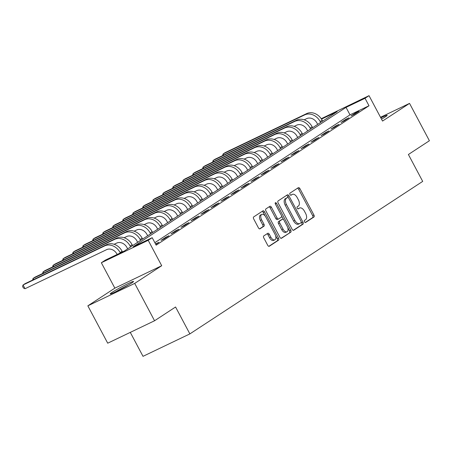 <?xml version="1.0" encoding="UTF-8"?>
<svg xmlns="http://www.w3.org/2000/svg" width="452" height="452" viewBox="0 0 452 452"><rect width="100%" height="100%" fill="white"/><g stroke="black" fill="none" stroke-linecap="round" stroke-linejoin="round"><path stroke-width="0.68" d="M304.49 221.808A1.164 0.655 64.4 0 0 305.541 222.497A1.164 0.655 64.4 0 0 305.586 222.474L313.931 217.011A1.667 0.932 64.4 0 0 313.937 215.028L299.896 188.625A1.667 0.932 64.4 0 0 298.393 187.642A1.667 0.932 64.4 0 0 298.331 187.676L289.986 193.14A1.164 0.655 64.4 0 0 289.986 194.529A1.164 0.655 64.4 0 0 291.037 195.219A1.164 0.655 64.4 0 0 291.082 195.196L292.161 194.484A5.328 2.983 64.4 0 1 292.354 194.377A5.328 2.983 64.4 0 1 297.167 197.535L298.337 199.733A5.328 2.983 64.4 0 1 298.32 206.072L297.241 206.779A1.164 0.655 64.4 0 0 297.235 208.169A1.164 0.655 64.4 0 0 298.292 208.858A1.164 0.655 64.4 0 0 298.331 208.835L299.41 208.129A5.328 2.983 64.4 0 1 299.608 208.016A5.328 2.983 64.4 0 1 304.422 211.174L305.592 213.372A5.328 2.983 64.4 0 1 305.575 219.712L304.495 220.423A1.164 0.655 64.4 0 0 304.49 221.808M131.758 282.941A13.227 0.819 -28 0 0 133.555 281.466A13.227 0.819 -28 0 0 124.938 285.155A13.227 0.819 -28 0 0 112 292.404A13.227 0.819 -28 0 0 110.198 293.885A13.227 0.819 -28 0 0 118.814 290.19A13.227 0.819 -28 0 0 131.758 282.941M381.522 119.164A13.227 0.819 -28 0 0 385.386 116.814A13.227 0.819 -28 0 0 387.183 115.339A13.227 0.819 -28 0 0 380.844 117.893M263.787 235.91A1.667 0.932 64.4 0 0 263.782 237.893L267.72 245.3A1.667 0.932 64.4 0 0 269.222 246.289A1.667 0.932 64.4 0 0 269.285 246.255L278.551 240.181A1.667 0.932 64.4 0 0 278.556 238.204L264.516 211.802A1.667 0.932 64.4 0 0 263.013 210.813A1.667 0.932 64.4 0 0 262.951 210.847L253.685 216.92A1.667 0.932 64.4 0 0 253.679 218.898L258.437 227.848A1.667 0.932 64.4 0 0 259.94 228.836A1.667 0.932 64.4 0 0 260.002 228.797L263.968 226.203A1.667 0.932 64.4 0 0 263.974 224.22L261.618 219.785A4.452 2.497 64.4 0 1 261.793 214.389A4.452 2.497 64.4 0 1 265.816 217.033L275.059 234.413A4.452 2.497 64.4 0 1 274.878 239.803A4.452 2.497 64.4 0 1 270.855 237.164L269.319 234.266A1.667 0.932 64.4 0 0 267.81 233.283A1.667 0.932 64.4 0 0 267.753 233.317L263.787 235.91M154.567 320.756L107.712 343.192L87.846 305.834L134.707 283.398L154.567 320.756L175.568 306.998L189.874 333.898L422.699 181.393L408.399 154.499L429.4 140.741L409.535 103.384L382.533 121.068L369.03 95.666L365.03 98.287L369.001 105.762L156.177 245.159L152.2 237.69L148.2 240.311L101.344 262.748L105.344 260.126L124.34 251.029L337.164 111.627L321.502 119.13M134.707 283.398L161.709 265.714L148.2 240.311M292.145 229.305A1.667 0.932 64.4 0 0 293.647 230.288A1.667 0.932 64.4 0 0 293.71 230.254L302.976 224.186A1.667 0.932 64.4 0 0 302.981 222.203L288.941 195.801A1.667 0.932 64.4 0 0 287.438 194.818A1.667 0.932 64.4 0 0 287.376 194.852L278.11 200.92A1.667 0.932 64.4 0 0 278.104 202.903L292.145 229.305M290.76 232.187L281.494 238.255A1.667 0.932 64.4 0 1 281.432 238.289A1.667 0.932 64.4 0 1 279.929 237.3L265.895 210.903A1.667 0.932 64.4 0 1 265.9 208.92L269.867 206.321A1.667 0.932 64.4 0 1 269.923 206.287A1.667 0.932 64.4 0 1 271.432 207.276L277.121 217.983A1.667 0.932 64.4 0 0 278.624 218.966A1.667 0.932 64.4 0 0 278.686 218.932L281.319 217.209A1.667 0.932 64.4 0 0 281.325 215.231L275.398 204.084A1.164 0.655 64.4 0 1 275.443 202.671A1.164 0.655 64.4 0 1 276.494 203.36L290.766 230.204A1.667 0.932 64.4 0 1 290.76 232.187L281.042 238.328M409.535 103.384L380.516 117.277M369.001 105.762L350.006 114.853L154.855 242.679M355.82 112.774L351.018 115.921L354.182 114.407L358.984 111.26L355.82 112.774L356.035 113.192M345.814 119.328L341.017 122.469L344.181 120.955L348.984 117.814L345.814 119.328L346.034 119.74M335.813 125.876L331.017 129.023L334.181 127.509L338.983 124.362L335.813 125.876L336.034 126.294M325.813 132.43L321.016 135.572L324.18 134.058L328.983 130.91L325.813 132.43L326.033 132.843M315.812 138.979L311.01 142.126L314.18 140.606L318.976 137.464L315.812 138.979L316.033 139.391M305.812 145.533L301.009 148.674L304.179 147.16L308.976 144.013L305.812 145.533L306.032 145.945M295.811 152.081L291.009 155.228L294.179 153.708L298.975 150.567L295.811 152.081L296.032 152.493M285.811 158.629L281.008 161.776L284.172 160.262L288.975 157.115L285.811 158.629L286.031 159.047M275.81 165.183L271.008 168.325L274.172 166.811L278.974 163.669L275.81 165.183L276.031 165.596M265.81 171.732L261.007 174.879L264.171 173.365L268.974 170.218L265.81 171.732L266.025 172.15M255.804 178.286L251.007 181.427L254.171 179.913L258.973 176.766L255.804 178.286L256.024 178.698M245.803 184.834L241.006 187.981L244.17 186.461L248.973 183.32L245.803 184.834L246.024 185.247M235.803 191.388L231.006 194.529L234.17 193.015L238.972 189.868L235.803 191.388L236.023 191.801M225.802 197.936L221 201.083L224.169 199.564L228.966 196.422L225.802 197.936L226.023 198.349M215.802 204.485L210.999 207.632L214.169 206.118L218.966 202.971L215.802 204.485L216.022 204.903M205.801 211.039L200.999 214.18L204.168 212.666L208.965 209.525L205.801 211.039L206.022 211.451M195.801 217.587L190.998 220.734L194.162 219.22L198.965 216.073L195.801 217.587L196.021 218.005M185.8 224.141L180.998 227.283L184.162 225.768L188.964 222.621L185.8 224.141L186.021 224.554M175.794 230.689L170.997 233.837L174.161 232.317L178.964 229.175L175.794 230.689L176.014 231.102M165.794 237.243L160.997 240.385L164.161 238.871L168.963 235.724L165.794 237.243L166.014 237.656M155.759 244.374L158.963 242.278L155.539 243.961M130.283 332.384L143.013 356.334L189.874 333.898M161.709 265.714L114.853 288.15L87.846 305.834M114.853 288.15L101.344 262.748M321.225 118.723L369.03 95.666M365.03 98.287L346.029 107.384L133.204 246.786L152.2 237.69M350.006 114.853L346.029 107.384M155.793 243.792L156.013 244.204M298.552 208.541A5.328 2.983 64.4 0 0 298.343 208.621A5.328 2.983 64.4 0 0 298.145 208.734L299.41 208.129M291.297 194.897A5.328 2.983 64.4 0 0 291.088 194.981A5.328 2.983 64.4 0 0 290.896 195.094L292.161 194.484M305.196 222.503L312.665 217.615A1.667 0.932 64.4 0 0 312.671 215.632L298.631 189.235A1.667 0.932 64.4 0 0 297.518 188.207M288.342 197.66L287.675 196.411A1.667 0.932 64.4 0 0 286.562 195.383M293.258 230.328L301.71 224.791A1.667 0.932 64.4 0 0 301.716 222.808L301.224 221.892M301.021 222.7A1.164 0.655 64.4 0 0 301.021 221.31L288.698 198.134A1.164 0.655 64.4 0 0 287.647 197.445A1.164 0.655 64.4 0 0 287.608 197.467L286.466 198.213A5.328 2.983 64.4 0 0 286.449 204.558L294.873 220.395A5.328 2.983 64.4 0 0 299.687 223.554A5.328 2.983 64.4 0 0 299.879 223.446L301.021 222.7M286.427 198.032A1.164 0.655 64.4 0 0 286.382 198.055A1.164 0.655 64.4 0 0 286.336 198.078L287.608 197.467M299.687 223.554L298.416 224.158A5.328 2.983 64.4 0 1 293.602 221L285.184 205.163A5.328 2.983 64.4 0 1 285.201 198.823L286.336 198.078M278.562 218.994L277.421 219.542A1.667 0.932 64.4 0 1 277.358 219.576A1.667 0.932 64.4 0 1 275.856 218.587L270.16 207.88A1.667 0.932 64.4 0 0 269.047 206.858M281.585 215.92L283.557 219.627M287.721 227.458L289.5 230.808L290.766 230.204M283.031 229.091A4.452 2.497 64.4 0 0 287.054 231.729A4.452 2.497 64.4 0 0 287.229 226.339L283.975 220.214A1.667 0.932 64.4 0 0 282.472 219.231A1.667 0.932 64.4 0 0 282.41 219.265L279.777 220.988A1.667 0.932 64.4 0 0 279.771 222.966L283.031 229.091L281.765 229.701A4.452 2.497 64.4 0 0 285.788 232.339L287.054 231.729M281.268 219.808A1.667 0.932 64.4 0 0 281.206 219.836A1.667 0.932 64.4 0 0 281.144 219.87L282.41 219.265M281.765 229.701L278.505 223.576A1.667 0.932 64.4 0 1 278.511 221.593L281.144 219.87M289.495 232.791A1.667 0.932 64.4 0 0 289.5 230.808M274.878 239.803L273.613 240.407A4.452 2.497 64.4 0 1 269.59 237.769L268.047 234.876A1.667 0.932 64.4 0 0 266.934 233.848M261.793 214.389L260.527 214.999A4.452 2.497 64.4 0 0 260.346 220.39L261.618 219.785M259.55 228.87L262.702 226.808A1.667 0.932 64.4 0 0 262.708 224.825L260.346 220.39M265.171 216.016L263.25 212.406A1.667 0.932 64.4 0 0 262.137 211.383M268.833 246.323L277.285 240.792A1.667 0.932 64.4 0 0 277.291 238.809L275.545 235.532M317.688 124.39L316.982 123.068A8.481 7 -123.2 0 0 306.676 118.627L304.173 119.825M322.632 121.147L322.152 120.238A12.718 10.503 56.8 0 0 306.693 113.582L225.073 152.663L223.073 153.974L304.693 114.893A12.718 10.503 56.8 0 1 320.152 121.548L320.632 122.458M222.672 155.573L223.073 153.974L223.672 155.092M307.688 130.939L306.981 129.617A8.481 7 -123.2 0 0 296.676 125.176L294.173 126.374M312.631 127.701L312.151 126.792A12.718 10.503 56.8 0 0 296.693 120.13L215.073 159.211L213.073 160.522L294.693 121.441A12.718 10.503 56.8 0 1 310.145 128.102L310.631 129.012M212.666 162.127L213.073 160.522L213.672 161.647M297.682 137.487L296.981 136.165A8.481 7 -123.2 0 0 286.675 131.73L284.172 132.928M302.631 134.25L302.145 133.34A12.718 10.503 56.8 0 0 286.692 126.684L205.072 165.765L203.072 167.07L284.692 127.989A12.718 10.503 56.8 0 1 300.145 134.651L300.631 135.56M202.665 168.675L203.072 167.07L203.671 168.195M287.681 144.041L286.98 142.719A8.481 7 -123.2 0 0 276.675 138.278L274.172 139.476M292.63 140.798L292.145 139.894A12.718 10.503 56.8 0 0 276.692 133.233L195.072 172.314L193.072 173.624L274.692 134.543A12.718 10.503 56.8 0 1 290.144 141.199L290.63 142.109M192.665 175.229L193.072 173.624L193.665 174.749M277.681 150.589L276.98 149.267A8.481 7 -123.2 0 0 266.674 144.826L264.171 146.03M282.63 147.352L282.144 146.442A12.718 10.503 56.8 0 0 266.686 139.781L185.071 178.862L183.071 180.173L264.686 141.092A12.718 10.503 56.8 0 1 280.144 147.753L280.63 148.663M182.664 181.777L183.071 180.173L183.665 181.297M382.369 118.667A13.142 0.814 -28 0 0 381.482 119.096M128.741 284.794A13.142 0.814 -28 0 0 115.655 291.755M117.147 291.026A11.447 0.712 152 0 1 127.3 285.624M267.68 157.143L266.979 155.821A8.481 7 -123.2 0 0 256.674 151.38L254.171 152.578M272.629 153.9L272.144 152.991A12.718 10.503 56.8 0 0 256.685 146.335L175.065 185.416L173.065 186.727L254.685 147.646A12.718 10.503 56.8 0 1 270.143 154.302L270.629 155.211M172.664 188.326L173.065 186.727L173.664 187.851M257.68 163.692L256.979 162.37A8.481 7 -123.2 0 0 246.673 157.929L244.17 159.127M262.623 160.454L262.143 159.545A12.718 10.503 56.8 0 0 246.685 152.883L165.065 191.964L163.065 193.275L244.685 154.194A12.718 10.503 56.8 0 1 260.143 160.855L260.623 161.765M162.663 194.88L163.065 193.275L163.664 194.4M247.679 170.246L246.973 168.924A8.481 7 -123.2 0 0 236.673 164.483L234.17 165.681M252.623 167.003L252.143 166.093A12.718 10.503 56.8 0 0 236.684 159.437L155.064 198.518L153.064 199.829L234.684 160.748A12.718 10.503 56.8 0 1 250.142 167.404L250.623 168.313M152.663 201.428L153.064 199.829L153.663 200.948M237.679 176.794L236.972 175.472A8.481 7 -123.2 0 0 226.672 171.031L224.164 172.229M242.622 173.557L242.142 172.647A12.718 10.503 56.8 0 0 226.684 165.986L145.064 205.067L143.064 206.378L224.684 167.297A12.718 10.503 56.8 0 1 240.142 173.958L240.622 174.867M142.662 207.982L143.064 206.378L143.663 207.502M227.678 183.342L226.972 182.02A8.481 7 -123.2 0 0 216.666 177.585L214.163 178.783M232.622 180.105L232.142 179.195A12.718 10.503 56.8 0 0 216.683 172.54L135.063 211.621L133.063 212.926L214.683 173.845A12.718 10.503 56.8 0 1 230.141 180.506L230.622 181.416M132.656 214.53L133.063 212.926L133.662 214.05M217.678 189.897L216.971 188.574A8.481 7 -123.2 0 0 206.666 184.133L204.163 185.331M222.621 186.653L222.135 185.749A12.718 10.503 56.8 0 0 206.683 179.088L125.063 218.169L123.063 219.48L204.683 180.399A12.718 10.503 56.8 0 1 220.135 187.055L220.621 187.964M122.656 221.084L123.063 219.48L123.662 220.604M207.671 196.445L206.971 195.123A8.481 7 -123.2 0 0 196.665 190.682L194.162 191.885M212.621 193.207L212.135 192.298A12.718 10.503 56.8 0 0 196.682 185.636L115.062 224.717L113.062 226.028L194.682 186.947A12.718 10.503 56.8 0 1 210.135 193.609L210.621 194.518M112.655 227.633L113.062 226.028L113.655 227.153M197.671 202.999L196.97 201.677A8.481 7 -123.2 0 0 186.665 197.236L184.162 198.434M202.62 199.756L202.134 198.846A12.718 10.503 56.8 0 0 186.682 192.19L105.062 231.271L103.062 232.582L184.676 193.501A12.718 10.503 56.8 0 1 200.134 200.157L200.62 201.067M102.655 234.181L103.062 232.582L103.655 233.707M187.67 209.547L186.97 208.225A8.481 7 -123.2 0 0 176.664 203.784L174.161 204.982M192.62 206.31L192.134 205.4A12.718 10.503 56.8 0 0 176.675 198.739L95.061 237.82L93.061 239.131L174.675 200.05A12.718 10.503 56.8 0 1 190.134 206.711L190.62 207.621M92.654 240.735L93.061 239.131L93.654 240.255M177.67 216.101L176.969 214.779A8.481 7 -123.2 0 0 166.664 210.338L164.161 211.536M182.619 212.858L182.133 211.948A12.718 10.503 56.8 0 0 166.675 205.293L85.055 244.374L83.055 245.685L164.675 206.604A12.718 10.503 56.8 0 1 180.133 213.259L180.619 214.169M82.654 247.284L83.055 245.685L83.654 246.803M167.669 222.65L166.969 221.327A8.481 7 -123.2 0 0 156.663 216.887L154.16 218.084M172.613 219.412L172.133 218.502A12.718 10.503 56.8 0 0 156.674 211.841L75.055 250.922L73.055 252.233L154.674 213.152A12.718 10.503 56.8 0 1 170.133 219.813L170.613 220.717M72.653 253.838L73.055 252.233L73.653 253.357M157.669 229.198L156.963 227.876A8.481 7 -123.2 0 0 146.663 223.441L144.16 224.638M162.613 225.96L162.132 225.051A12.718 10.503 56.8 0 0 146.674 218.395L65.054 257.476L63.054 258.781L144.674 219.7A12.718 10.503 56.8 0 1 160.132 226.362L160.613 227.271M62.653 260.386L63.054 258.781L63.653 259.906M147.668 235.752L146.962 234.43A8.481 7 -123.2 0 0 136.657 229.989L134.154 231.187M152.612 232.509L152.132 231.605A12.718 10.503 56.8 0 0 136.673 224.943L55.054 264.024L53.053 265.335L134.673 226.254A12.718 10.503 56.8 0 1 150.132 232.91L150.612 233.82M52.652 266.94L53.053 265.335L53.652 266.46M137.668 242.3L136.962 240.978A8.481 7 -123.2 0 0 126.656 236.537L124.153 237.741M142.612 239.063L142.131 238.153A12.718 10.503 56.8 0 0 126.673 231.492L45.053 270.573L43.053 271.884L124.673 232.803A12.718 10.503 56.8 0 1 140.131 239.464L140.612 240.374M42.646 273.488L43.053 271.884L43.652 273.008M127.667 248.854L126.961 247.532A8.481 7 -123.2 0 0 116.656 243.091L114.153 244.289M132.611 245.611L132.125 244.701A12.718 10.503 56.8 0 0 116.672 238.046L35.053 277.127L33.052 278.438L114.672 239.357A12.718 10.503 56.8 0 1 130.125 246.012L130.611 246.922M32.646 280.037L33.052 278.438L33.651 279.562M117.164 254.465L116.961 254.08A8.481 7 -123.2 0 0 106.655 249.64L25.035 288.721L23.397 287.997L22.6 286.5L23.052 284.986L104.672 245.905A12.718 10.503 56.8 0 1 120.125 252.566L120.328 252.95M25.035 288.721L23.052 284.986L25.052 283.675L106.672 244.594A12.718 10.503 56.8 0 1 122.125 251.255L122.481 251.922M298.631 189.235L299.896 188.625M312.671 215.632L313.937 215.028M312.665 217.615L313.931 217.011M287.675 196.411L288.941 195.801M301.716 222.808L302.981 222.203M301.71 224.791L302.976 224.186M285.201 198.823L286.466 198.213M285.184 205.163L286.449 204.558M293.602 221L294.873 220.395M270.16 207.88L271.432 207.276M275.856 218.587L277.121 217.983M275.319 203.925L276.494 203.36M278.511 221.593L279.777 220.988M278.505 223.576L279.771 222.966M268.047 234.876L269.319 234.266M269.59 237.769L270.855 237.164M262.708 224.825L263.974 224.22M262.702 226.808L263.968 226.203M263.25 212.406L264.516 211.802M277.291 238.809L278.556 238.204M277.285 240.792L278.551 240.181M322.152 120.238L320.152 121.548M306.693 113.582L304.693 114.893M312.151 126.792L310.145 128.102M296.693 120.13L294.693 121.441M302.145 133.34L300.145 134.651M286.692 126.684L284.692 127.989M292.145 139.894L290.144 141.199M276.692 133.233L274.692 134.543M282.144 146.442L280.144 147.753M266.686 139.781L264.686 141.092M272.144 152.991L270.143 154.302M256.685 146.335L254.685 147.646M262.143 159.545L260.143 160.855M246.685 152.883L244.685 154.194M252.143 166.093L250.142 167.404M236.684 159.437L234.684 160.748M242.142 172.647L240.142 173.958M226.684 165.986L224.684 167.297M232.142 179.195L230.141 180.506M216.683 172.54L214.683 173.845M222.135 185.749L220.135 187.055M206.683 179.088L204.683 180.399M212.135 192.298L210.135 193.609M196.682 185.636L194.682 186.947M202.134 198.846L200.134 200.157M186.682 192.19L184.676 193.501M192.134 205.4L190.134 206.711M176.675 198.739L174.675 200.05M182.133 211.948L180.133 213.259M166.675 205.293L164.675 206.604M172.133 218.502L170.133 219.813M156.674 211.841L154.674 213.152M162.132 225.051L160.132 226.362M146.674 218.395L144.674 219.7M152.132 231.605L150.132 232.91M136.673 224.943L134.673 226.254M142.131 238.153L140.131 239.464M126.673 231.492L124.673 232.803M132.125 244.701L130.125 246.012M116.672 238.046L114.672 239.357M122.125 251.255L120.125 252.566M106.672 244.594L104.672 245.905M298.343 208.621L299.608 208.016M291.088 194.981L292.354 194.377M286.382 198.055L287.647 197.445M277.358 219.576L278.624 218.966M281.206 219.836L282.472 219.231"/></g></svg>
